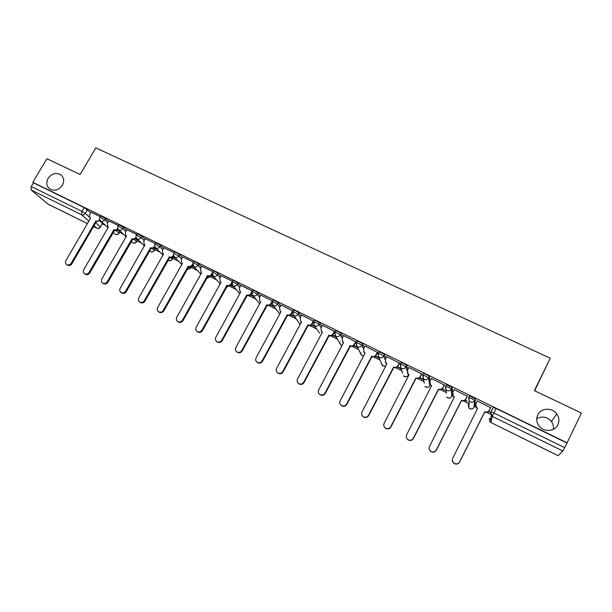<?xml version="1.0" encoding="UTF-8"?>
<svg xmlns="http://www.w3.org/2000/svg" width="612" height="612" viewBox="0 0 612 612"><rect width="100%" height="100%" fill="white"/><g stroke="black" fill="none" stroke-linecap="round" stroke-linejoin="round"><path stroke-width="0.92" d="M62.37 185.252C58.645 190.202 54.384 191.388 49.587 188.81C46.474 186.048 45.984 182.567 48.111 178.367C51.898 173.387 56.189 172.232 60.986 174.91C64.008 177.656 64.467 181.106 62.37 185.252M557.922 424.69C554.923 431.575 544.045 432.462 539.271 426.25C536.533 422.655 536.02 418.883 537.734 414.936C540.817 407.875 552.123 407.209 556.729 413.865C559.146 417.346 559.544 420.957 557.922 424.69M108.546 221.33L105.425 218.415L100.613 215.952M126.63 230.188L123.578 227.274L118.728 224.795M144.952 239.177L141.984 236.255L137.096 233.769M163.534 248.288L160.65 245.358L155.716 242.865M182.376 257.53L179.568 254.584L176.264 252.496L174.588 252.09M201.478 266.909L198.762 263.948L195.473 261.86L193.736 261.439M220.84 276.425L218.224 273.442L214.957 271.361L213.152 270.925M240.485 286.087L237.969 283.081L234.717 281L232.843 280.548M260.406 295.894L257.996 292.85L254.768 290.776L252.817 290.302M280.602 305.855L278.315 302.756L275.109 300.699L273.074 300.201M301.096 315.976L298.931 312.816L295.749 310.758L293.638 310.253M321.874 326.265L319.854 323.021L316.695 320.979L314.492 320.443M342.942 336.738L341.083 333.379L337.946 331.344L335.659 330.794M364.316 347.402L362.633 343.898L359.527 341.863L357.133 341.297M385.973 358.288L384.512 354.57L381.421 352.543L378.927 351.961M407.913 369.434L406.712 365.402L403.66 363.39L401.051 362.794M430.098 380.924L429.264 376.403L426.235 374.399L423.68 373.45L423.504 373.81M452.475 393.049L452.161 387.572L446.5 384.588L445.498 386.18M474.759 405.84L475.409 398.909L469.664 395.903L468.647 397.517M536.739 418.761C542.209 415.823 547.105 416.734 551.42 421.5C553.149 423.909 553.776 426.518 553.317 429.341M102.342 223.854L105.516 225.407M119.608 232.323L123.41 234.182M137.096 240.898L141.548 243.079M154.821 249.589L159.931 252.098M172.783 258.402L178.566 261.24M190.982 267.329L197.462 270.504M209.648 276.486L216.617 279.898M229.148 286.049L236.048 289.43M248.923 295.749L255.747 299.092M268.982 305.587L275.729 308.892M289.338 315.57L295.994 318.829M309.986 325.699L316.549 328.912M330.939 335.973L337.403 339.14M352.206 346.4L358.563 349.521M373.787 356.987L380.029 360.047M395.689 367.736L401.809 370.734M417.927 378.637L423.909 381.574M440.51 389.714L446.332 392.567M452.291 395.497L452.788 395.734M463.437 400.959L468.769 403.576M474.491 406.383L475.907 407.072M486.716 412.381L492.737 415.334M534.62 390.762L550.249 358.227L534.375 390.647L581.4 413.024L567.102 442.82L32.826 182.315L46.902 158.707L80.103 174.504L95.778 147.882L550.249 358.227M48.218 204.209L31.059 189.957L31.243 186.53L33.446 182.843L84.135 207.567L90.706 212.586M99.848 220.924L102.395 223.242L100.406 227.205C99.496 228.437 98.325 228.789 96.895 228.238L94.011 225.729M33.446 182.843L32.826 182.315M492.759 408.258L490.717 411.937L493.853 412.993L564.685 447.663L562.887 451.021L558.113 455.665M564.685 447.663L567.102 442.82M490.64 407.646L477.245 400.982M465.082 400.217L467.231 401.273L465.334 399.973M467.339 396.262L454.135 389.615M442.139 388.98L445.023 390.387L442.392 388.735M444.396 385.063L431.353 378.453M421.798 374.031L408.915 367.475M399.537 363.161L386.815 356.666M377.612 352.458L365.035 346.025M356.016 341.909L343.577 335.544M334.733 331.513L322.432 325.217M313.757 321.277L301.594 315.035M293.14 311.164L281.061 305.005M272.631 301.028L260.827 295.122M252.404 291.06L240.876 285.383M232.461 281.237L221.2 275.775M212.769 271.606L201.807 266.312M193.354 262.127L182.69 256.971M174.198 252.779L163.832 247.768M155.318 243.561L145.235 238.688M154.4 247.73L155.088 248.005M136.69 234.472L126.891 229.73M137.914 239.59L137.249 239.261M118.323 225.499L108.798 220.894M117.672 229.844L119.684 231.718L119.019 233.34C117.886 234.778 116.54 235.023 114.995 234.067L115.347 234.281C116.777 234.801 117.978 234.381 118.935 233.019L116.311 230.586M135.726 238.894L137.203 240.302L136.514 241.924C135.367 243.377 134.013 243.622 132.46 242.658L132.835 242.888C134.28 243.415 135.489 242.987 136.453 241.618L134.28 239.552M153.995 248.067L154.951 249.007L154.239 250.614C153.084 252.09 151.722 252.343 150.162 251.364L150.552 251.601C152.021 252.136 153.237 251.716 154.201 250.323L152.457 248.625M172.492 257.377L172.936 257.828L172.202 259.427C171.031 260.926 169.662 261.179 168.101 260.184L168.507 260.437C169.991 260.98 171.222 260.551 172.186 259.151L170.84 257.797M469.389 396.446L469.412 395.987M488.376 411.631L489.776 412.32L488.636 411.386M100.2 216.656L90.951 212.18M101.538 221.773L102.143 222.324M119.485 230.892L120.335 231.305M137.103 239.522L138.61 240.264M154.943 248.265L157.146 249.344M173.028 257.124L175.935 258.547M191.893 266.365L194.991 267.88M211.125 275.79L214.307 277.351M230.64 285.353L233.906 286.952M250.43 295.045L253.781 296.69M270.504 304.883L273.939 306.566M290.868 314.859L294.387 316.58M311.531 324.98L315.134 326.747M332.5 335.254L336.179 337.059M353.774 345.681L357.538 347.524M375.37 356.26L379.211 358.142M397.295 367.001L401.204 368.921M419.549 377.91L423.144 379.67M119.103 233.195L119.684 231.718M136.598 241.778L137.203 240.302M154.323 250.469L154.951 249.007M172.293 259.274L172.936 257.828M190.5 268.201L191.204 266.801M100.475 227.075L102.395 223.242M566.919 443.004L496.095 408.464L492.935 407.462M423.053 379.264L419.801 377.665M401.059 368.493L397.54 366.764M379.019 357.691L375.623 356.031M357.293 347.05L354.027 345.451M335.889 336.569L332.744 335.024M314.798 326.234L311.776 324.75M294.005 316.052L291.113 314.629M273.51 306.008L270.741 304.654M253.307 296.116L250.668 294.823M233.394 286.362L230.877 285.123M213.764 276.746L211.362 275.568M194.402 267.26L192.122 266.143M175.315 257.912L173.15 256.849M156.488 248.686L154.446 247.684M477.352 400.761L475.845 403.798L476.442 407.439L477.628 408.25L452.689 458.357C451.954 460.132 452.306 461.693 453.76 463.039C456.124 464.493 458.067 464.11 459.597 461.892L484.765 411.754C486.678 412.473 488.154 412.006 489.21 410.338L489.149 410.644C488.101 412.304 486.624 412.779 484.712 412.052L459.597 462.091C458.074 464.301 456.139 464.684 453.775 463.238L452.329 460.499M477.498 408.518L476.404 407.753L475.516 405.045M490.786 407.34L489.149 410.644M490.725 407.286L489.21 410.338M454.211 389.462L452.696 392.468L453.308 396.117L454.433 396.874L429.486 446.492C428.744 448.275 429.104 449.828 430.557 451.159C432.875 452.551 434.788 452.153 436.287 449.973L461.456 400.317C463.345 401.028 464.806 400.562 465.854 398.909L465.847 399.238C464.799 400.883 463.338 401.35 461.456 400.646L436.348 450.195C434.849 452.375 432.936 452.765 430.626 451.373L429.31 449.415M454.303 397.134L453.331 396.454L452.383 394.212M467.43 396.079L465.847 399.238M467.369 395.887L465.854 398.909M431.414 378.338L429.899 381.314L430.527 384.971L431.59 385.667L406.643 434.811C405.901 436.593 406.253 438.138 407.707 439.447C409.986 440.793 411.868 440.388 413.345 438.238L438.506 389.064C440.365 389.76 441.818 389.293 442.866 387.656L442.904 388.008C441.856 389.637 440.411 390.104 438.559 389.408L413.444 438.483C411.975 440.625 410.101 441.03 407.822 439.691L406.689 438.238M431.46 385.927L429.662 383.472M444.457 384.925L442.904 388.008M444.381 384.665L442.866 387.656M408.969 367.376L407.454 370.329L408.089 373.978L409.091 374.628L384.152 423.313C383.403 425.088 383.747 426.625 385.208 427.918C387.442 429.211 389.293 428.798 390.747 426.686L415.908 377.971C417.736 378.66 419.174 378.193 420.214 376.579L420.306 376.946C419.266 378.56 417.828 379.027 416.007 378.338L390.9 426.947C389.446 429.058 387.603 429.471 385.369 428.178L384.397 427.061M421.852 373.917L420.306 376.946M408.961 374.888L407.309 372.807M421.729 373.611L420.214 376.579M386.853 356.582L385.338 359.504L385.981 363.153L386.937 363.757L361.998 411.983C361.241 413.758 361.593 415.288 363.038 416.558C365.242 417.805 367.055 417.384 368.5 415.303L393.646 367.055C395.451 367.728 396.874 367.261 397.915 365.662L398.052 366.053C397.012 367.651 395.589 368.118 393.791 367.445L368.699 415.594C367.261 417.667 365.44 418.088 363.253 416.841L362.411 415.946M399.582 363.069L398.052 366.053M386.807 364.01L385.308 362.243M399.429 362.725L397.915 365.662M393.432 366.948L393.577 367.338M365.073 345.948L363.559 348.848L364.201 352.481L365.112 353.055L340.18 400.822C339.415 402.597 339.759 404.111 341.205 405.366C343.37 406.575 345.16 406.146 346.583 404.096L371.721 356.299C373.496 356.957 374.911 356.498 375.944 354.906L376.128 355.32C375.087 356.903 373.687 357.37 371.905 356.704L346.828 404.402C345.405 406.452 343.615 406.881 341.465 405.672L340.723 404.93M377.658 352.374L376.128 355.32M364.982 353.3L363.627 351.778M377.459 351.999L375.944 354.906M371.507 356.192L371.698 356.605M343.607 335.475L342.1 338.344L342.743 341.963L343.607 342.506L318.691 389.829C317.919 391.603 318.255 393.103 319.701 394.342C321.82 395.513 323.587 395.084 324.995 393.057L350.118 345.696C351.869 346.354 353.269 345.895 354.302 344.319L354.524 344.747C353.491 346.315 352.099 346.774 350.347 346.124L325.278 393.386C323.878 395.406 322.119 395.834 320 394.671L319.334 394.036M356.054 341.84L354.524 344.747M343.477 342.743L342.261 341.427M355.817 341.435L354.302 344.319M349.911 345.596L350.148 346.025M322.463 325.156L320.956 327.994L321.591 331.597L322.417 332.109L297.516 379.004C296.743 380.763 297.072 382.255 298.511 383.479C300.591 384.611 302.336 384.175 303.728 382.179L328.835 335.261C330.564 335.896 331.949 335.445 332.982 333.884L333.242 334.328C332.217 335.889 330.84 336.348 329.111 335.705L304.057 382.531C302.665 384.527 300.928 384.956 298.847 383.823L298.243 383.265M334.764 331.452L333.242 334.328M322.295 332.347L321.208 331.191M334.489 331.023L332.982 333.884M328.636 335.162L328.904 335.606M301.624 314.981L300.117 317.796L300.752 321.384L301.54 321.866L276.655 368.332C275.882 370.092 276.203 371.568 277.626 372.769C279.676 373.871 281.398 373.435 282.775 371.461L307.867 324.972C309.573 325.599 310.934 325.148 311.967 323.595L312.273 324.062C311.248 325.607 309.879 326.066 308.18 325.431L283.142 371.836C281.765 373.802 280.051 374.238 278.009 373.136L277.443 372.632M313.795 321.216L312.273 324.062M301.418 322.096L300.446 321.078M313.482 320.764L311.967 323.595M307.668 324.873L307.981 325.332M281.092 304.96L279.585 307.752L280.212 311.317L280.962 311.776L256.099 357.821C255.319 359.573 255.632 361.034 257.048 362.22C259.067 363.291 260.758 362.855 262.127 360.904L287.196 314.828C288.879 315.455 290.233 314.996 291.258 313.466L291.61 313.948C290.585 315.478 289.231 315.93 287.556 315.31L262.54 361.294C261.171 363.237 259.48 363.673 257.468 362.61L256.941 362.143M293.76 310.016L291.61 313.948M280.847 311.998L279.975 311.095M292.773 310.659L291.258 313.466M286.997 314.736L287.357 315.211M260.85 295.076L259.343 297.845L259.962 301.387L260.681 301.823L235.842 347.455C235.054 349.2 235.368 350.653 236.768 351.823C238.757 352.864 240.424 352.42 241.786 350.5L266.832 304.837C268.484 305.449 269.831 304.998 270.856 303.476L271.238 303.98C270.213 305.495 268.875 305.946 267.222 305.334L242.23 350.906C240.876 352.826 239.208 353.269 237.227 352.229L236.722 351.793M271.95 302.665L271.238 303.98M260.567 302.037L259.794 301.242M272.363 300.699L270.856 303.476M266.633 304.745L267.031 305.243M240.898 285.337L239.391 288.076L240.003 291.603L240.692 292.016L215.875 337.243C215.087 338.979 215.386 340.425 216.778 341.572C218.736 342.59 220.381 342.146 221.728 340.241L246.751 294.992C248.388 295.588 249.719 295.137 250.736 293.63L251.157 294.15C250.14 295.65 248.816 296.101 247.179 295.504L222.217 340.67C220.871 342.567 219.226 343.011 217.275 342.001L216.801 341.595M251.67 293.217L251.157 294.15M240.585 292.222L239.896 291.511M252.243 290.876L250.736 293.63M246.56 294.892L246.988 295.405M221.23 275.737L219.723 278.452L220.32 281.956L220.993 282.346L196.192 327.183C195.404 328.904 195.695 330.335 197.072 331.475C198.999 332.461 200.629 332.018 201.968 330.136L226.96 285.276C228.574 285.873 229.89 285.422 230.908 283.93L231.367 284.458C230.349 285.949 229.041 286.401 227.427 285.804L202.488 330.572C201.157 332.454 199.527 332.897 197.607 331.911L197.186 331.566M231.734 283.792L231.367 284.458M220.878 282.545L220.274 281.91M232.415 281.199L232.093 281.772M232.017 281.918L230.908 283.93M226.769 285.184L227.236 285.712M201.455 273.006L200.92 272.439L201.562 272.822L176.791 317.253C175.996 318.974 176.279 320.39 177.648 321.514C179.546 322.478 181.152 322.027 182.483 320.168L207.445 275.706C209.044 276.287 210.344 275.844 211.362 274.36L211.851 274.91C210.842 276.387 209.541 276.831 207.95 276.249L183.034 320.627C181.718 322.486 180.104 322.929 178.214 321.966L177.84 321.667M212.104 274.451L211.851 274.91M201.838 266.266L200.331 268.966L201.432 272.99M212.119 272.99L211.362 274.36M207.261 275.614L207.766 276.157M182.713 256.933L181.206 259.603L181.787 263.061L182.407 263.42L157.659 307.476C156.863 309.182 157.146 310.59 158.493 311.692C160.367 312.633 161.958 312.181 163.274 310.345L188.205 266.266C189.781 266.84 191.074 266.396 192.084 264.927L192.612 265.493C191.602 266.954 190.317 267.398 188.748 266.824L163.863 310.82C162.547 312.656 160.964 313.107 159.097 312.166L158.768 311.906M192.627 263.963L192.084 264.927M188.022 266.182L188.565 266.74M163.855 247.73L162.348 250.377L162.914 253.804L163.511 254.156L138.794 297.83C137.998 299.528 138.274 300.92 139.613 302.007C141.456 302.932 143.024 302.481 144.333 300.66L169.241 256.964C170.786 257.53 172.071 257.086 173.081 255.625L173.64 256.198C172.638 257.652 171.36 258.096 169.807 257.537L144.952 301.15C143.652 302.963 142.083 303.414 140.247 302.496L139.949 302.267M173.471 254.929L173.081 255.625M169.057 256.872L169.631 257.445M145.258 238.649L143.759 241.273L144.31 244.678L144.883 245.014L120.197 288.313C119.401 290.004 119.661 291.388 120.992 292.459C122.805 293.362 124.358 292.911 125.659 291.105L150.529 247.783C152.059 248.342 153.329 247.898 154.331 246.452L154.928 247.041C153.926 248.487 152.663 248.923 151.133 248.373L126.309 291.61C125.016 293.408 123.463 293.859 121.658 292.964L121.39 292.765M154.607 245.97L154.331 246.452M150.353 247.692L150.95 248.281M126.914 229.691L125.414 232.3L125.95 235.681L126.508 236.002L101.86 278.934C101.056 280.61 101.309 281.979 102.625 283.042C104.415 283.922 105.953 283.471 107.238 281.688L132.077 238.734C133.592 239.277 134.847 238.841 135.849 237.402L136.285 237.831M136.43 238.083C135.42 239.46 134.181 239.873 132.712 239.33L107.926 282.209C106.641 283.991 105.103 284.442 103.321 283.563L103.084 283.387M131.901 238.642L132.536 239.246M108.814 220.863L107.322 223.449L107.842 226.8L108.385 227.106L83.767 269.678C82.964 271.353 83.209 272.707 84.51 273.755C86.269 274.612 87.791 274.161 89.077 272.394L113.878 229.798C115.37 230.342 116.617 229.905 117.611 228.483L117.864 228.72M118.177 229.248C117.16 230.556 115.951 230.946 114.543 230.418L89.788 272.929C88.511 274.696 86.996 275.148 85.236 274.291L85.022 274.13M113.702 229.714L114.368 230.326M90.966 212.15L89.474 214.713L89.979 218.04L90.507 218.339L65.92 260.551C65.117 262.211 65.354 263.558 66.639 264.591C68.376 265.432 69.883 264.981 71.16 263.237L95.923 220.993C97.392 221.529 98.631 221.085 99.626 219.677L99.71 219.754M100.177 220.519L96.444 221.536L71.902 263.78C70.632 265.531 69.133 265.983 67.397 265.141L67.205 264.996M89.979 218.04L90.385 218.4M95.755 220.909L96.444 221.536M99.832 217.298L104.644 219.762L107.773 222.669M105.425 218.415L104.644 219.762C103.642 221.184 102.395 221.628 100.911 221.093L100.024 220.32M117.948 226.157L122.798 228.636L125.85 231.535M123.578 227.274L122.798 228.636C121.788 230.066 120.533 230.51 119.026 229.959L118.062 229.079M136.308 235.138L141.204 237.624L144.18 240.531M141.984 236.255L141.204 237.624C140.194 239.07 138.924 239.514 137.402 238.955L136.346 237.938M154.928 244.249L159.862 246.743L162.761 249.658M160.65 245.358L159.862 246.743C158.852 248.197 157.575 248.64 156.029 248.082L154.874 246.873M173.808 253.483L178.788 255.984L181.596 258.914M179.568 254.584L178.788 255.984C177.771 257.453 176.478 257.897 174.917 257.331L173.655 255.885M192.948 262.846L194.685 263.275L197.974 265.356L200.698 268.301M198.762 263.948L197.974 265.356C196.957 266.84 195.656 267.291 194.065 266.71L192.704 264.958M212.364 272.34L214.169 272.784L217.436 274.865L220.068 277.833M218.224 273.442L217.436 274.865C216.418 276.356 215.103 276.808 213.496 276.219L212.05 274.069M232.055 281.979L233.929 282.438L237.181 284.511L239.705 287.502M237.969 283.081L237.181 284.511C236.155 286.018 234.832 286.47 233.203 285.873L239.759 293.729M252.029 291.748L253.98 292.222L257.208 294.296L259.626 297.325M257.996 292.85L257.208 294.296C256.183 295.81 254.844 296.269 253.184 295.657L259.603 303.812M272.286 301.662L274.314 302.16L277.527 304.218L279.822 307.3M278.315 302.756L277.527 304.218C276.494 305.748 275.14 306.207 273.465 305.587L279.715 314.086M292.827 311.692L293.454 315.279L292.964 311.493L298.143 314.293L300.316 317.429M298.931 312.816L298.143 314.293C297.111 315.838 295.741 316.297 294.043 315.67L300.094 324.574M313.704 321.927L315.899 322.463L319.059 324.513L321.093 327.734M319.854 323.021L319.059 324.513C318.026 326.066 316.649 326.525 314.928 325.89L314.3 325.485L313.665 321.874M334.863 332.285L337.158 332.844L340.295 334.879L342.169 338.214M341.083 333.379L340.295 334.879C339.255 336.455 337.862 336.914 336.118 336.271L335.46 335.827L334.818 332.209M356.345 342.804L358.731 343.378L361.845 345.405L363.536 348.894M362.633 343.898L361.845 345.405C360.805 346.996 359.397 347.455 357.622 346.797L356.926 346.331L356.283 342.697M378.139 353.484L380.633 354.073L383.716 356.092L385.2 359.81M384.512 354.57L383.716 356.092C382.676 357.691 381.253 358.158 379.455 357.492L378.713 356.987L378.078 353.338M400.263 364.331L402.864 364.936L405.924 366.94L407.179 371.094M406.712 365.402L405.924 366.94C404.876 368.554 403.438 369.028 401.617 368.348L400.829 367.804L400.194 364.148M422.708 375.363L422.892 375.003L425.439 375.959L428.469 377.956L429.907 385.759M429.264 376.403L428.469 377.956C427.421 379.585 425.967 380.052 424.116 379.363L423.282 378.774L422.655 375.118M446.4 393.233L445.459 386.256L448.367 387.151L451.365 389.14L451.794 396.484M452.161 387.572L451.365 389.14C450.31 390.785 448.848 391.259 446.967 390.555L446.079 389.913L445.704 386.157L446.5 384.588M469.022 405.175L468.302 404.509L468.876 408.005L469.22 401.22L468.624 397.571L471.653 398.519L474.614 400.5L474.002 407.355M475.409 398.909L474.614 400.5C473.558 402.161 472.082 402.635 470.177 401.916L469.22 401.22L468.868 397.486L469.664 395.903M87.516 209.679L85.313 213.45L89.191 216.923M95.724 222.783L100.291 226.876C99.335 228.23 98.15 228.651 96.734 228.131L93.529 226.555M88.855 221.169L81.618 214.774L31.059 189.957M47.874 204.041L87.462 223.564M562.887 451.021L492.3 416.374L490.901 422.517L558.152 455.68M189.399 267.046L190.409 268.362L186.989 269.548M191.12 266.847L190.416 268.102L187.004 269.517M208.103 276.318L208.86 277.42L206.29 278.812M209.25 276.525L206.336 278.72M227.167 285.85L227.565 286.592L226.065 287.839M227.832 285.965L226.149 287.686M408.043 373.932L408.342 375.202M408.609 374.682L408.395 375.102C407.393 376.648 406.024 377.091 404.28 376.434L403.53 375.913L406.031 376.732M430.389 384.826L429.953 385.682C428.951 387.243 427.566 387.687 425.799 387.021L424.996 386.463L427.36 387.342M452.505 395.069L451.824 396.423C450.822 397.991 449.422 398.443 447.632 397.762L446.775 397.157L449.04 398.098M474.782 405.802L474.025 407.317C473.015 408.9 471.607 409.352 469.787 408.671L468.876 408.005L471.072 409M424.277 383.227L422.892 375.003L423.68 373.45M402.642 373.236L400.829 367.804L400.416 364.018L401.212 362.48M381.421 363.314L383.074 366.007L385.774 366.007M360.598 352.634L361.508 355.266L363.559 356.023M339.989 342.881L340.938 345.16L341.909 345.726M319.701 333.211L314.3 325.485L313.826 321.69L314.622 320.206M299.719 323.626L300.056 324.635M132.123 242.337L131.236 241.511M114.681 233.776L113.174 232.399M496.095 408.464L492.3 416.374L491.298 415.632L490.702 411.968M84.135 207.567L81.924 211.347L85.313 213.45C84.311 214.858 83.079 215.302 81.618 214.774L81.924 211.347L31.243 186.53M493.188 407.385L490.954 411.899L491.298 415.632L489.937 421.806L490.901 422.548L489.937 421.806L489.371 418.302M558.121 455.695L490.923 422.525M393.646 367.055L393.791 367.445M371.721 356.299L371.905 356.704M350.118 345.696L350.347 346.124M328.835 335.261L329.111 335.705M307.867 324.972L308.18 325.431M287.196 314.828L287.556 315.31M262.127 360.904L262.54 361.294M266.832 304.837L267.222 305.334M241.786 350.5L242.23 350.906M246.751 294.992L247.179 295.504M221.728 340.241L222.217 340.67M226.96 285.276L227.427 285.804M201.968 330.136L202.488 330.572M207.445 275.706L207.95 276.249M182.483 320.168L183.034 320.627M188.205 266.266L188.748 266.824M163.274 310.345L163.863 310.82M169.241 256.964L169.807 257.537M144.333 300.66L144.952 301.15M150.529 247.783L151.133 248.373M125.659 291.105L126.309 291.61M132.077 238.734L132.712 239.33M107.238 281.688L107.926 282.209M113.878 229.798L114.543 230.418M89.077 272.394L89.788 272.929M95.923 220.993L96.62 221.62M71.16 263.237L71.902 263.78M379.08 351.671L378.285 353.2L378.713 356.987L382.37 365.517L385.055 366.251M357.27 341.029L356.482 342.536L356.926 346.331L361.508 355.266L363.543 356.054M335.789 330.541L334.993 332.033L335.46 335.827L340.938 345.16L341.894 345.757M273.197 299.987L272.409 301.441L272.914 305.227M252.932 290.088L252.144 291.534L252.657 295.321M232.958 280.342L232.162 281.772L232.698 285.552M227.901 285.988L227.664 286.416M213.259 270.726L212.471 272.149L213.014 275.92L220.175 283.83M209.358 276.517L208.952 277.244M193.843 261.248L193.055 262.655L193.614 266.419L200.851 274.1M174.695 251.907L173.907 253.299C173.188 254.714 173.372 255.969 174.474 257.055L181.779 264.529M155.815 242.689L155.027 244.073C154.3 245.488 154.499 246.735 155.609 247.822L162.976 255.112M137.187 233.6L136.407 234.97C135.68 236.385 135.879 237.632 137.004 238.711L144.417 245.84M118.82 224.635L118.04 225.996C117.313 227.404 117.519 228.651 118.644 229.73L126.103 236.706M100.705 215.791L99.924 217.145C99.198 218.545 99.404 219.785 100.544 220.863L108.033 227.71M48.05 204.156L87.447 223.587M93.521 226.578L96.895 228.238M556.729 413.865L551.42 421.5M60.986 174.91L61.942 175.805M385.981 363.153L386.141 363.543M364.201 352.481L364.408 352.894M342.743 341.963L342.988 342.399M321.591 331.597L321.881 332.048M300.752 321.384L301.081 321.851M277.626 372.769L278.009 373.136M280.212 311.317L280.579 311.799M257.048 362.22L257.468 362.61M259.962 301.387L260.368 301.892M236.768 351.823L237.227 352.229M240.003 291.603L240.44 292.123M216.778 341.572L217.275 342.001M220.32 281.956L220.802 282.484M197.072 331.475L197.607 331.911M177.648 321.514L178.214 321.966M158.493 311.692L159.097 312.166M162.914 253.804L163.427 254.309M139.613 302.007L140.247 302.496M144.31 244.678L144.799 245.16M120.992 292.459L121.658 292.964M125.95 235.681L126.432 236.133M102.625 283.042L103.321 283.563M84.51 273.755L85.236 274.291M66.639 264.591L67.397 265.141"/></g></svg>
